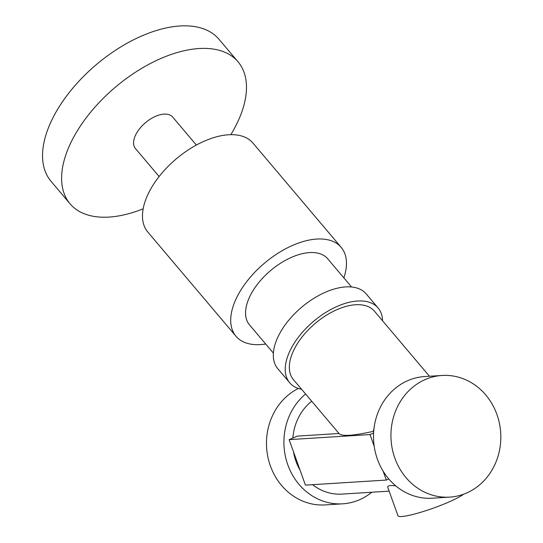 <?xml version="1.0" encoding="UTF-8"?>
<svg xmlns="http://www.w3.org/2000/svg" width="543" height="543" viewBox="0 0 543 543"><rect width="100%" height="100%" fill="white"/><g stroke="black" fill="none" stroke-linecap="round" stroke-linejoin="round"><path stroke-width="0.81" d="M374.018 428.305L373.333 431.346C353.9 435.683 342.552 436.511 339.294 433.837L293.424 379.611A53.024 28.833 -40.2 0 1 314.417 324.096A53.024 28.833 -40.2 0 1 373.543 310.216A53.024 28.833 -40.2 0 1 374.378 311.125L429.479 376.258M389.141 491.144L342.063 494.089A51.191 46.135 -93.6 0 1 312.571 484.682M300.075 470.184A51.191 46.135 -93.6 0 1 293.498 451.817M292.86 438.038A51.191 46.135 -93.6 0 1 311.709 401.229M463.668 494.184A35.974 4.758 -19.7 0 1 426.703 510.413A35.974 4.758 -19.7 0 1 397.951 515.755L387.838 487.505C387.22 485.652 389.86 485.109 395.766 485.876M373.333 431.346L373.713 431.325M374.195 446.217L370.021 434.563L289.134 439.633L297.367 436.11L339.008 433.497M159.133 176.543L135.445 148.538A24.381 13.256 -40.2 0 1 145.49 122.677A24.381 13.256 -40.2 0 1 172.667 117.05L196.356 145.049M371.806 492.23A60.945 54.924 -93.6 0 1 359.222 499.872A60.945 54.924 -93.6 0 1 342.667 503.823A60.945 54.924 -93.6 0 1 287.423 463.695A60.945 54.924 -93.6 0 1 305.607 394.021M342.667 503.823L325.25 504.915A60.945 54.924 -93.6 0 1 268.201 458.448A60.945 54.924 -93.6 0 1 298.412 388.449M449.692 497.116L432.269 498.209A60.945 54.924 -93.6 0 1 373.638 440.821A60.945 54.924 -93.6 0 1 424.646 376.557L442.07 375.464A60.945 54.924 -93.6 0 1 499.451 423.499A60.945 54.924 -93.6 0 1 466.247 493.166A60.945 54.924 -93.6 0 1 449.692 497.116A60.945 54.924 -93.6 0 1 391.062 439.728A60.945 54.924 -93.6 0 1 442.07 375.464M301.589 389.27A57.897 31.48 -40.2 0 1 289.697 382.761A57.897 31.48 -40.2 0 1 313.569 321.334A57.897 31.48 -40.2 0 1 378.098 307.976A57.897 31.48 -40.2 0 1 382.543 320.777M289.697 382.761L277.778 368.67A57.897 31.48 -40.2 0 1 301.643 307.243A57.897 31.48 -40.2 0 1 366.179 293.878L378.098 307.976M273.4 353.113L249.508 324.884A51.191 27.836 -40.2 0 1 270.611 270.563A51.191 27.836 -40.2 0 1 327.673 258.753L351.559 286.982M265.69 344.004A68.866 37.447 -40.2 0 1 236.022 336.3L147.791 232.01A68.866 37.447 -40.2 0 1 176.176 158.943A68.866 37.447 -40.2 0 1 252.943 143.053L341.167 247.336A68.866 37.447 -40.2 0 1 343.855 277.873M236.022 336.3A68.866 37.447 -40.2 0 1 264.407 263.226A68.866 37.447 -40.2 0 1 341.167 247.336M143.182 208.811A109.978 59.798 -40.2 0 1 70.095 203.829A109.978 59.798 -40.2 0 1 115.428 87.138A109.978 59.798 -40.2 0 1 238.01 61.759A109.978 59.798 -40.2 0 1 230.823 134.664M70.095 203.829L51.022 181.281A109.978 59.798 -40.2 0 1 96.355 64.59A109.978 59.798 -40.2 0 1 218.938 39.211L238.01 61.759M289.134 439.633L305.424 485.13L386.317 480.06L388.815 478.987M370.021 434.563L373.604 433.029M386.317 480.06L383.127 471.161"/></g></svg>
